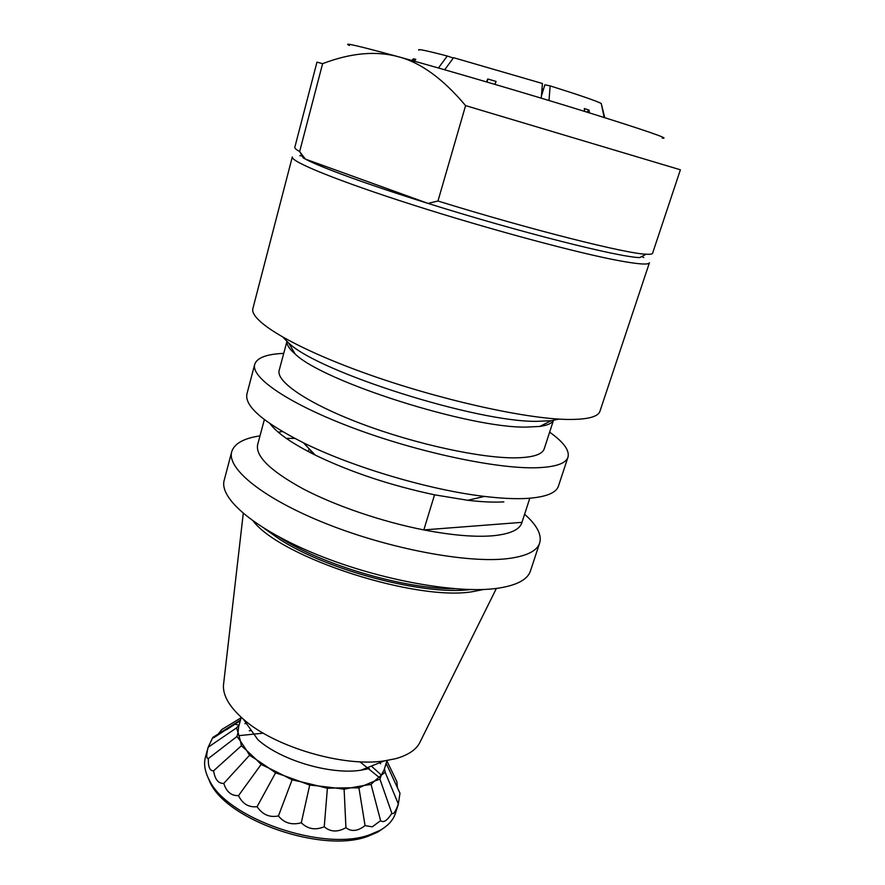 <?xml version="1.0" encoding="UTF-8"?>
<svg xmlns="http://www.w3.org/2000/svg" width="885" height="885" viewBox="0 0 885 885"><rect width="100%" height="100%" fill="white"/><g stroke="black" fill="none" stroke-linecap="round" stroke-linejoin="round"><path stroke-width="1.33" d="M239.47 735.59L263.299 733.167M359.918 761.797L379.245 777.472M384.477 827.53L377.585 832.188L367.806 836.347C322.937 853.549 227.445 820.649 210.143 782.583L206.902 774.939M483.763 589.465L473.331 591.534C417.322 601.866 281.762 558.192 253.287 521.188M524.606 514.24C536.929 525.137 541.963 534.717 539.684 542.97L530.458 570.936C527.615 579.653 516.652 585.439 497.558 588.282C457.567 594.089 380.373 580.328 317.781 554.928C255.035 529.584 218.816 498.31 224.215 480.223L231.715 451.748C234.304 443.584 243.729 438.296 260.002 435.874M286.32 438.385L294.727 438.396M278.266 432.19L282.381 431.559M521.973 522.338C519.993 529.562 510.346 534.031 493.011 535.757C475.101 537.272 452.036 535.325 423.815 529.916L521.973 522.338L529.805 498.233M264.361 419.601L257.668 444.558C255.256 456.151 270.379 470.897 303.013 488.808C335.238 505.733 382.01 521.73 423.815 529.916L434.546 494.826C390.528 485.445 350.77 472.214 315.281 455.111C292.249 443.595 277.193 433.152 270.124 423.793M503.842 501.895C493.863 502.47 481.838 501.928 467.767 500.279L434.546 494.826M385.384 765.779L386.601 764.253L399.987 793.27L398.338 803.967C395.595 811.645 393.438 814.753 391.845 813.293C387.265 820.605 383.515 823.061 380.605 820.66L372.275 826.833L365.062 825.594C357.805 831.236 351.433 831.933 345.935 827.685C337.65 832.376 330.426 832.066 324.253 826.756C315.337 830.44 307.681 829.101 301.298 822.762C291.784 825.34 284.162 823.061 278.432 815.937C269.637 817.751 262.524 814.665 257.081 806.7C248.718 807.574 242.523 803.879 238.519 795.626C231.372 795.947 226.46 791.876 223.772 783.413C218.352 783.667 214.966 779.475 213.595 770.813L241.373 745.756L246.616 750.414L249.537 755.27L256.329 759.595L261.13 764.463L269.128 768.224L275.578 772.826L284.328 775.78L292.083 779.851L301.099 781.82L309.695 785.106L318.434 785.957L327.384 788.292L335.338 787.982L344.11 789.232L350.836 787.805L358.934 787.904L364.078 785.46L371.069 784.453L374.399 781.145L379.919 779.121L381.324 775.149L385.152 772.251L384.51 768.545M223.772 783.413L249.537 755.27M238.519 795.626L261.13 764.463M257.081 806.7L275.578 772.826M278.432 815.937L292.083 779.851M301.298 822.762L309.695 785.106M324.253 826.756L327.384 788.292M345.935 827.685L344.11 789.232M365.062 825.594L358.934 787.904M380.605 820.66L371.069 784.453M391.845 813.293L379.919 779.121M398.338 803.967L385.152 772.251M397.431 787.783L396.911 781.776L386.9 760.923M386.601 764.253L386.081 763.534M379.953 762.638L380.594 763.799M218.263 734.008L221.792 729.528L241.151 717.746M225.465 730.092L232.025 726.131M213.595 770.813C209.811 771.012 208.075 766.919 208.373 758.533C206.305 758.91 206.238 755.137 208.185 747.228L212.809 737.426L239.769 720.456L239.935 722.06M212.809 737.426L213.683 737.769L216.349 736.032M240.466 720.191L239.769 720.456M208.185 747.228L236.494 727.901L238.054 732.415L236.992 736.475L240.454 741.188L241.373 745.756M239.05 725.258L236.494 727.901M208.373 758.533L236.992 736.475M387.033 760.514L384.123 769.806L381.324 775.149L374.399 781.145L364.078 785.46L350.836 787.805L335.338 787.982L318.434 785.957L301.099 781.82L284.328 775.78L269.128 768.224L256.329 759.595L246.616 750.414L240.454 741.188L238.054 732.415L238.64 726.707L241.262 717.326M235.001 724.173L239.027 725.28M244.935 723.742L246.152 723.133M249.271 730.756L251.384 730.534M371.346 766.067L381.369 775.083M398.372 804.1L395.473 813.182C393.261 820.13 388.017 825.893 379.742 830.495L369.808 834.699C324.187 852.167 226.814 818.636 209.258 779.984C204.822 771.631 203.561 763.943 205.486 756.907L208.108 747.36M558.922 419.081L551.167 420.729L536.918 421.337C476.705 422.344 318.058 371.91 288.654 342.971L283.056 337.362M553.368 420.419C551.842 423.395 547.317 425.408 539.773 426.437L526.332 427.09C469.647 428.329 323.069 381.645 295.103 353.967C289.34 348.989 286.64 344.84 286.983 341.51M553.446 420.408L544.22 448.828C542.394 454.414 533.157 457.412 516.497 457.833C482.469 458.585 416.658 444.491 362.573 424.192C308.367 403.903 275.677 381.568 279.184 370.328L286.928 341.455M549.629 432.145C563.579 442.069 569.708 450.399 567.993 457.147C565.913 463.541 555.47 467.081 536.642 467.756C497.204 469.061 418.716 452.534 353.989 428.307C289.13 404.102 250.577 377.563 254.714 364.354C256.96 357.761 266.628 354.1 283.731 353.38M567.993 457.147L558.446 486.075C556.178 493.078 545.591 497.193 526.697 498.443C515.136 499.074 501.076 498.399 484.493 496.419C430.121 490.146 352.374 467.114 303.356 442.754C263.022 422.233 244.227 405.916 246.959 393.814L254.714 364.354M539.684 542.97C537.029 551.123 526.188 556.366 507.149 558.689C467.291 563.413 389.776 548.988 326.665 523.865C263.409 498.786 226.615 468.663 231.715 451.748M420.43 741.276L419.39 743.367C415.441 750.27 407.487 755.381 395.529 758.711L384.278 760.912C343.325 767.339 274.195 746.863 243.353 719.173C229.569 707.038 222.943 695.765 223.451 685.322L223.717 683.01M369.322 768.545L360.936 770.216C330.514 775.039 280.744 760.303 257.856 739.683L243.353 719.173M646.094 254.216L639.767 257.59C619.633 257.358 519.772 232.257 428.008 203.395L305.447 159.123L303.212 157.895L299.882 151.888L305.447 159.123C320.945 167.42 367.906 184.611 428.008 203.395L437.964 201.017C530.546 229.68 626.292 253.707 646.094 254.216C650.132 254.46 652.3 254.15 652.577 253.276L680.388 169.787L465.587 105.614L437.964 201.017M299.65 151.578L322.605 63.676L316.963 62.138L294.816 147.308C294.572 148.182 296.187 149.598 299.65 151.578L299.882 151.899M619.301 260.743C577.905 253.121 488.94 229.237 413.151 204.988C337.207 180.728 290.28 161.424 292.304 156.955L252.922 308.4C249.006 320.359 292.415 347.119 365.184 373.227C437.798 399.356 524.971 418.837 567.362 419.435C587.264 419.667 598.138 416.923 599.964 411.204L649.424 262.745C648.76 264.969 638.727 264.305 619.301 260.743M299.86 155.705L302.084 155.86M641.824 256.495L643.771 257.568M322.605 63.676C350.604 52.956 375.815 50.633 398.261 56.706C420.629 62.492 443.064 78.787 465.587 105.614M662.212 138.115C671.339 139.288 645.939 130.537 586.036 111.831C527.548 93.721 446.925 70.07 398.261 56.706C358.071 45.755 341.809 42.004 349.453 45.467M601.313 103.788L604.732 117.661M604.178 117.495L601.247 103.49C596.744 101.056 579.719 95.193 550.16 85.9L548.999 100.503M541.399 96.188L544.85 84.794L550.16 85.9M541.233 98.169L542.416 83.5L453.574 57.691L444.679 69.771M438.44 67.979L447.268 56.009L453.297 58.056M418.826 50.135C417.001 48.631 426.481 50.589 447.268 56.009M543.478 89.308L541.985 88.887M411.802 60.457L413.383 58.808L415.839 59.339L414.136 61.109M486.54 81.907L487.701 78.986L496.076 81.431L494.914 84.363M584.675 111.41L584.299 108.523L589.034 110.105L589.399 112.871M589.034 110.105L586.965 112.118M487.159 82.084L487.701 78.986M414.08 61.098L413.383 58.808M310.635 452.777L310.923 450.598M312.748 452.489L312.582 453.762M264.637 528.688L279.527 539.208C327.03 570.305 424.192 595.716 470.167 589.565M454.215 588.702C404.71 589.156 322.361 565.039 280.091 537.671L278.487 536.653M380.473 763.578L380.074 762.593M226.494 729.749L239.868 720.998M213.683 737.769L239.824 720.744M539.773 426.437L551.167 420.729M295.103 353.967L288.654 342.971M467.767 500.279L484.493 496.419M315.281 455.111L303.356 442.754M419.39 743.367L496.385 588.436M223.451 685.322L243.264 513.466M360.936 770.216L384.278 760.912M377.585 832.188L379.742 830.495M210.143 782.583L209.258 779.984M308.611 451.726L309.009 448.606L308.611 451.726"/></g></svg>
